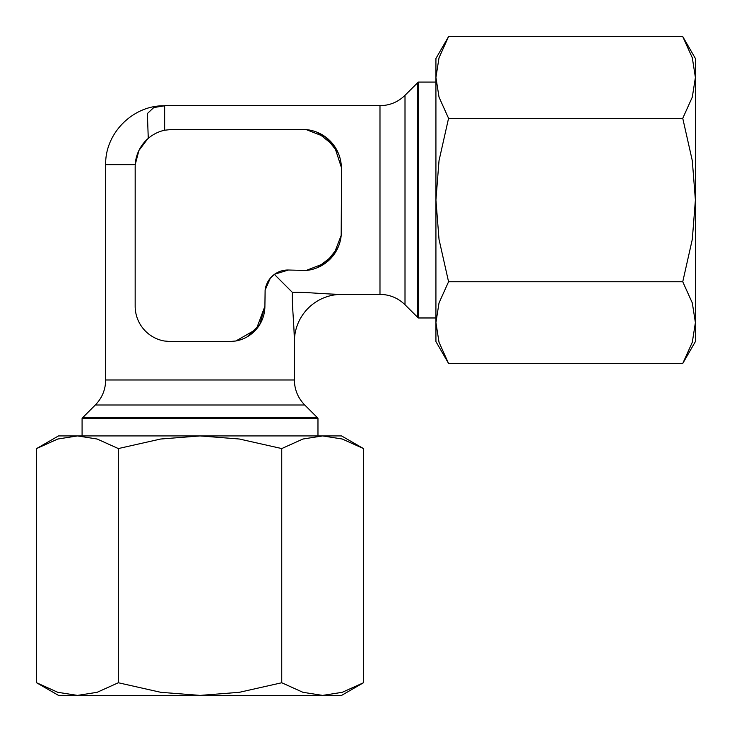 <?xml version="1.0" encoding="UTF-8"?>
<svg xmlns="http://www.w3.org/2000/svg" width="732" height="732" viewBox="0 0 732 732"><rect width="100%" height="100%" fill="white"/><g stroke="black" fill="none" stroke-linecap="round" stroke-linejoin="round"><path stroke-width="1.1" d="M294.383 379.981C294.529 389.698 297.979 398.034 304.75 405.006L316.965 417.213L83.1 417.213L95.306 405.006C102.077 398.034 105.527 389.698 105.673 379.981L294.383 379.981L294.383 341.56A47.177 47.177 0 0 1 341.56 294.383C322.016 294.044 302.151 291.693 292.388 292.388L274.39 274.39M135.164 166.53L135.164 306.177L135.21 164.645A37.524 37.524 0 0 1 164.645 130.214L164.645 105.673L379.981 105.673C389.698 105.527 398.034 102.077 405.006 95.306L418.292 82.085L435.924 82.085M418.292 82.085L418.292 317.972L405.006 304.75C398.034 297.979 389.698 294.529 379.981 294.383L341.56 294.383M435.924 317.972L418.292 317.972M417.213 83.1L417.213 316.965M317.276 132.346L334.378 146.061L341.377 167.427L341.56 170.236L341.185 235.439L333.572 255.093L317.276 267.72M341.185 235.439A38.869 38.869 0 0 1 306.177 270.465L288.49 270.017L274.637 274.216L288.49 270.017A22.948 22.948 0 0 0 265.121 290.119L270.346 278.169L265.121 290.119L264.902 306.177L256.319 329.281L235.878 340.984L229.519 341.56L170.547 341.56L164.178 340.984A35.383 35.383 0 0 1 135.164 306.177M316.965 417.213L317.972 418.292L317.972 435.924M317.972 418.292L82.085 418.292L83.1 417.213M82.085 435.924L82.085 418.292M682.755 363.456L695.4 341.56L695.4 58.496L682.755 36.6L692.298 57.773L695.4 77.455L692.298 97.136L682.755 118.319L692.298 160.665L695.4 200.028L692.298 239.391L682.755 281.747L692.298 302.92L695.4 322.602L692.298 342.283L682.755 363.456L448.56 363.456L439.026 342.283L435.924 322.602L435.924 341.56L448.56 363.456M448.56 36.6L435.924 58.496L435.924 322.602L439.026 302.92L448.56 281.747L439.026 239.391L435.924 200.028L439.026 160.665L448.56 118.319L439.026 97.136L435.924 77.455L439.026 57.773L448.56 36.6L682.755 36.6M36.6 682.755L58.496 695.4L341.56 695.4L363.456 682.755L342.283 692.298L322.602 695.4L302.92 692.298L281.747 682.755L239.391 692.298L200.028 695.4L160.665 692.298L118.319 682.755L97.136 692.298L77.455 695.4L57.773 692.298L36.6 682.755L36.6 448.56L57.773 439.026L77.455 435.924L58.496 435.924L36.6 448.56M363.456 448.56L341.56 435.924L77.455 435.924L97.136 439.026L118.319 448.56L160.665 439.026L200.028 435.924L239.391 439.026L281.747 448.56L302.92 439.026L322.602 435.924L342.283 439.026L363.456 448.56L363.456 682.755M294.383 341.56C294.044 322.016 291.693 302.151 292.388 292.388M274.152 274.573L270.346 278.169L274.152 274.573M105.673 379.981L105.673 164.645C104.932 133.178 133.178 104.987 164.645 105.792L153.784 107.549L147.379 113.552L148.267 138.366M247.206 336.821L259.805 324.45L264.902 306.177A35.383 35.383 0 0 1 235.878 340.984M118.319 448.56L118.319 682.755M281.747 448.56L281.747 682.755M448.56 281.747L682.755 281.747M448.56 118.319L682.755 118.319M147.635 138.915L138.897 150.527L135.21 164.645L138.915 150.481L147.699 138.86M164.645 130.214L170.547 129.591L306.177 129.591A38.915 38.915 0 0 1 341.377 167.427M338.175 152.851L325.923 137.287L306.177 129.591M306.177 270.465L325.923 262.779L338.166 247.206M405.006 95.306L405.006 304.75M379.981 105.673L379.981 294.383M304.75 405.006L95.306 405.006M135.21 164.645L105.673 164.645"/></g></svg>
